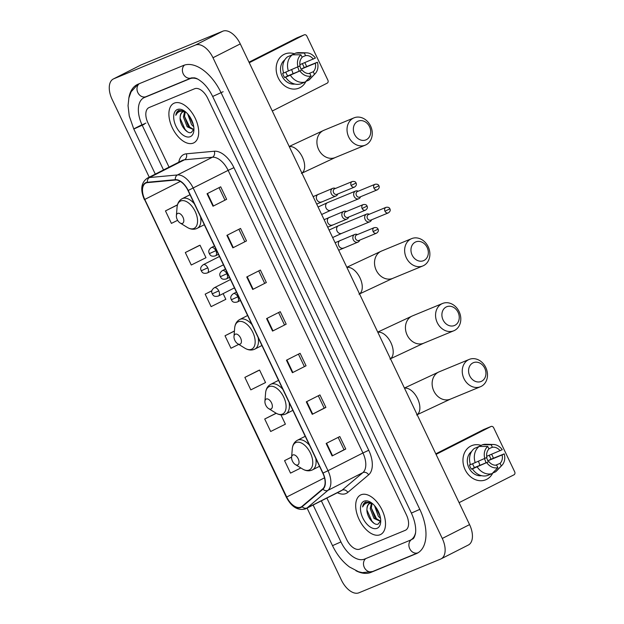 <?xml version="1.0" encoding="UTF-8"?>
<svg xmlns="http://www.w3.org/2000/svg" width="624" height="624" viewBox="0 0 624 624"><rect width="100%" height="100%" fill="white"/><g stroke="black" fill="none" stroke-linecap="round" stroke-linejoin="round"><path stroke-width="0.94" d="M380.133 534.721A22.152 12.386 -116.9 0 0 380.624 534.495A22.152 12.386 -116.9 0 0 381.865 509.574A22.152 12.386 -116.9 0 0 361.078 494.77A22.152 12.386 -116.9 0 0 360.586 494.996A22.152 12.386 -116.9 0 0 359.338 519.917A22.152 12.386 -116.9 0 0 380.133 534.721A22.152 12.386 -116.9 0 0 380.624 534.495A22.152 12.386 -116.9 0 0 381.865 509.574A22.152 12.386 -116.9 0 0 361.078 494.77A22.152 12.386 -116.9 0 0 360.586 494.996A22.152 12.386 -116.9 0 0 359.338 519.917A22.152 12.386 -116.9 0 0 380.133 534.721M193.323 143.075A22.152 12.386 -116.9 0 0 193.814 142.849A22.152 12.386 -116.9 0 0 195.062 117.928A22.152 12.386 -116.9 0 0 174.268 103.124A22.152 12.386 -116.9 0 0 173.776 103.35A22.152 12.386 -116.9 0 0 172.536 128.271A22.152 12.386 -116.9 0 0 193.323 143.075A22.152 12.386 -116.9 0 0 193.814 142.849A22.152 12.386 -116.9 0 0 195.062 117.928A22.152 12.386 -116.9 0 0 174.268 103.124A22.152 12.386 -116.9 0 0 173.776 103.35A22.152 12.386 -116.9 0 0 172.536 128.271A22.152 12.386 -116.9 0 0 193.323 143.075M300.713 507.179A14.765 8.26 63.1 0 1 286.712 497.016L144.776 199.438A14.765 8.26 63.1 0 1 145.743 183.105A14.765 8.26 63.1 0 1 147.49 182.614L175.438 180.032A14.765 8.26 63.1 0 1 188.019 190.538L322.819 473.156A14.765 8.26 63.1 0 1 322.756 488.881L301.946 506.431A14.765 8.26 63.1 0 1 301.041 507.031A14.765 8.26 63.1 0 1 300.713 507.179M300.869 507.515A15.132 8.463 -116.9 0 0 302.133 506.743L322.943 489.193A15.132 8.463 -116.9 0 0 323.006 473.078L188.206 190.46A15.132 8.463 -116.9 0 0 175.321 179.689L147.373 182.27A15.132 8.463 -116.9 0 0 144.581 199.516L286.525 497.094A15.132 8.463 -116.9 0 0 300.869 507.515M198.962 245.622L185.312 252.533L191.264 265.013L205.99 257.704L200.031 245.216L198.822 245.677M258.515 370.484L244.865 377.387L250.825 389.875L265.543 382.559L259.584 370.079L258.375 370.539M149.183 107.5A13.845 7.738 -116.9 0 0 148.879 107.64A13.845 7.738 -116.9 0 0 147.966 122.951L169.049 167.146L147.966 122.951A13.845 7.738 -116.9 0 1 148.879 107.64A13.845 7.738 -116.9 0 1 149.183 107.5L194.594 88.756L149.183 107.5M326.882 498.061L346.687 539.565A13.845 7.738 -116.9 0 0 359.806 549.089L405.218 530.345A13.845 7.738 -116.9 0 0 405.522 530.205A13.845 7.738 -116.9 0 0 406.435 514.894L207.714 98.28A13.845 7.738 -116.9 0 0 194.594 88.756A13.845 7.738 -116.9 0 1 207.714 98.28L406.435 514.894A13.845 7.738 -116.9 0 1 405.522 530.205A13.845 7.738 -116.9 0 1 405.218 530.345L359.806 549.089A13.845 7.738 -116.9 0 1 346.687 539.565L326.882 498.061M226.894 235.357L240.544 228.439L246.496 240.926L232.853 247.845L226.894 235.357M207.043 193.744L220.685 186.818L226.645 199.306L213.002 206.224L207.043 193.744M286.447 360.22L300.097 353.301L306.049 365.781L292.406 372.707L286.447 360.22M306.306 401.84L319.948 394.922L325.907 407.402L312.257 414.328L306.306 401.84M326.157 443.461L339.799 436.543L345.758 449.023L332.108 455.949L326.157 443.461M246.745 276.978L260.395 270.059L266.347 282.547L252.704 289.466L246.745 276.978M266.596 318.599L280.246 311.68L286.198 324.168L272.555 331.087L266.596 318.599M177.481 204.812L165.461 210.912L171.413 223.392L177.622 220.311M276.136 413.221L264.716 419.008L270.676 431.496L285.394 424.18L280.933 414.835M291.619 457.057L284.567 460.629L290.527 473.117L300.877 467.969M211.903 290.729L205.163 294.154L211.115 306.634L225.841 299.317L223.119 293.623M234.429 330.993L225.014 335.767L230.966 348.254L238.735 344.393M286.198 324.168L272.555 331.087M266.347 282.547L252.704 289.466M345.758 449.023L344.035 449.732M338.146 437.377L344.042 449.74L332.108 455.949M325.907 407.402L324.184 408.112M318.295 395.756L324.184 408.119L312.257 414.328M306.049 365.781L292.406 372.707M226.645 199.306L213.002 206.224M246.496 240.926L232.853 247.845M225.014 335.767L234.421 331.094M244.865 377.387L259.584 370.079M264.716 419.008L276.245 413.283M284.567 460.629L291.611 457.127M205.163 294.154L211.879 290.807M185.312 252.533L200.031 245.216M165.461 210.912L177.442 204.953M278.585 312.523L284.482 324.878M298.436 354.136L304.333 366.499M258.734 270.902L264.631 283.257M238.883 229.281L244.78 241.636M219.032 187.66L224.929 200.023M197.894 79.186A24.913 13.931 -116.9 0 0 189.829 78.764L144.417 97.516A24.913 13.931 -116.9 0 0 143.863 97.765A24.913 13.931 -116.9 0 0 142.233 125.315L163.519 169.946M321.36 500.861L340.946 541.936A24.913 13.931 -116.9 0 0 364.572 559.081L409.984 540.329A24.913 13.931 -116.9 0 0 410.537 540.08A24.913 13.931 -116.9 0 0 415.49 533.029M307.078 508.108L341.414 580.102A18.455 10.319 -116.9 0 0 358.917 592.8L440.653 559.057A18.455 10.319 -116.9 0 0 441.067 558.862A18.455 10.319 -116.9 0 0 442.276 538.457L212.987 57.743A18.455 10.319 -116.9 0 0 195.484 45.045L113.747 78.788A18.455 10.319 -116.9 0 0 113.342 78.983A18.455 10.319 -116.9 0 0 112.125 99.388L149.237 177.193M441.067 558.862L468.351 545.017A18.455 10.319 -116.9 0 0 469.568 524.612L240.279 43.898A18.455 10.319 -116.9 0 0 222.776 31.2L141.04 64.943A18.455 10.319 -116.9 0 0 140.626 65.138L113.342 78.983M355.891 570.71A39.679 22.191 -116.9 0 0 370.929 572.395L416.333 553.652A39.679 22.191 -116.9 0 0 417.214 553.246A39.679 22.191 -116.9 0 0 419.819 509.371L221.099 92.758A39.679 22.191 -116.9 0 0 183.472 65.45L138.068 84.193A39.679 22.191 -116.9 0 0 137.186 84.599A39.679 22.191 -116.9 0 0 128.817 98.194M372.497 503.63A10.429 5.834 -116.9 0 0 369.525 503.607A10.429 5.834 -116.9 0 0 369.299 503.716A10.429 5.834 -116.9 0 0 366.998 508.537C367.31 505.838 368.355 504.098 370.126 503.303M380.562 521.375L373.979 518.427L370.219 508.661L371.374 503.373M380.539 518.404L378.316 516.235L374.533 505.635M380.188 516.586L375.757 507.14M380.624 521.188L375.063 517.881L371.303 508.108L372.076 503.506M371.311 502.718L365.516 502.078M377.075 528.31A15.046 8.408 -116.9 0 0 380.687 522.085A15.046 8.408 -116.9 0 0 370.64 502.273A15.046 8.408 -116.9 0 0 364.135 501.173A15.046 8.408 -116.9 0 0 362.809 517.959A15.046 8.408 -116.9 0 0 377.075 528.31M366.998 508.537C365.929 515.923 373.753 526.024 378.082 524.137L380.695 520.884M365.82 501.938C364.065 502.702 362.996 504.371 362.622 506.945C363.73 504.613 365.43 503.225 367.708 502.788L372.294 503.467M362.622 506.945L365.75 501.969M374.002 523.263L371.888 521.134L366.935 510.019M377.068 519.886L371.296 508.022M380.086 516.157L375.944 507.406M492.383 455.785A18.455 15.288 -112.4 0 1 493.373 458.227A18.455 15.288 -112.4 0 0 492.383 455.785A18.455 15.288 -112.4 0 0 491.595 454.288A18.455 15.288 -112.4 0 1 492.383 455.785M492.781 473A18.455 15.288 -112.4 0 1 479.154 480.636A18.455 15.288 -112.4 0 1 465.091 469.63A18.455 15.288 -112.4 0 1 465.652 450.731A18.455 15.288 -112.4 0 1 481.003 445.364A18.455 15.288 -112.4 0 0 471.697 445.653L471.697 445.653A18.455 15.288 -112.4 0 0 465.091 469.63A18.455 15.288 -112.4 0 0 485.784 479.77L485.784 479.77A18.455 15.288 -112.4 0 0 492.781 473M459.092 502.655L513.997 474.802A2.309 1.911 67.6 0 0 514.706 471.861L493.662 427.744A2.309 1.911 67.6 0 0 491.08 426.473A2.309 1.911 67.6 0 0 490.971 426.527L483.795 429.484L435.802 453.835M436.067 454.381L490.971 426.527M478.366 461.347A11.536 9.555 -112.4 0 1 478.663 461.939A11.536 9.555 -112.4 0 1 479.786 465.395M486.47 457.688A9.227 7.644 67.6 0 1 486.993 458.656A9.227 7.644 67.6 0 1 487.773 460.847L502.109 454.927A9.227 7.644 -112.4 0 1 500.058 463.39L495.651 465.215M470.402 464.584L469.435 464.981A13.385 11.084 -112.4 0 0 470.278 467.134A13.385 11.084 -112.4 0 0 471.416 469.147L472.423 468.858A15.226 12.613 -112.4 0 0 487.328 475.574L492.11 473.6L497.874 467.68L496.649 465.122A9.227 7.644 -112.4 0 1 488.896 461.627L474.56 467.548A9.227 7.644 67.6 0 1 473.351 465.582A9.227 7.644 67.6 0 1 472.672 463.772M484.403 458.71A9.227 7.644 -112.4 0 1 484.84 459.545A9.227 7.644 -112.4 0 1 485.831 462.899M489.076 455.325A13.385 11.084 -112.4 0 1 490.066 457.096A13.385 11.084 -112.4 0 1 490.909 459.256L504.208 453.866A11.996 9.937 -112.4 0 1 501.977 465.301A11.996 9.937 -112.4 0 1 501.283 465.949L500.058 463.39M481.595 475.691A13.385 11.084 -112.4 0 1 468.842 467.727A13.385 11.084 -112.4 0 1 471.611 451.495M470.441 464.693A15.226 12.613 -112.4 0 1 474.38 448.422L479.162 446.449L487.742 446.441L488.959 449.007A9.227 7.644 -112.4 0 0 486.915 457.47L470.441 464.693M488.834 448.734L492.375 447.275L491.15 444.717L482.57 444.717L477.922 446.956M472.423 468.858L488.896 461.627M492.11 473.6A15.226 12.613 -112.4 0 1 477.204 466.885M475.223 462.719A15.226 12.613 -112.4 0 1 479.162 446.449M482.57 444.717A15.226 12.613 -112.4 0 1 485.909 444.288L493.381 444.483A11.996 9.937 -112.4 0 1 502.226 449.701L486.697 456.308M497.874 467.68A11.996 9.937 -112.4 0 1 486.798 462.696M484.817 458.531A11.996 9.937 -112.4 0 1 487.742 446.441M491.15 444.717A11.996 9.937 -112.4 0 1 493.381 444.483M492.375 447.275A9.227 7.644 -112.4 0 1 500.128 450.762M501.977 465.301L496.813 470.707A15.226 12.613 -112.4 0 1 495.526 471.869L501.283 465.949M492.64 473.062L495.526 471.869M502.109 454.927L504.208 453.866M487.773 460.847L490.909 459.256M471.416 469.147L474.56 467.548M484.762 368.261A10.148 8.408 67.6 0 0 472.891 362.918A10.148 8.408 67.6 0 0 469.747 375.882A10.148 8.408 67.6 0 0 481.619 381.233A10.148 8.408 67.6 0 0 484.762 368.261M463.952 378.596A14.765 12.23 -112.4 0 1 469.232 359.408A14.765 12.23 -112.4 0 1 485.784 367.52A14.765 12.23 -112.4 0 1 480.503 386.708A14.765 12.23 -112.4 0 1 463.952 378.596M292.937 454.951A5.538 3.097 -116.9 0 0 291.603 457.244A5.538 3.097 -116.9 0 0 295.3 464.537A5.538 3.097 -116.9 0 0 297.695 464.942A5.538 3.097 -116.9 0 0 298.186 458.765A5.538 3.097 -116.9 0 0 292.937 454.951M458.078 312.328A10.148 8.408 67.6 0 0 446.207 306.977A10.148 8.408 67.6 0 0 443.071 319.94A10.148 8.408 67.6 0 0 454.943 325.291A10.148 8.408 67.6 0 0 458.078 312.328M437.268 322.663A14.765 12.23 -112.4 0 1 442.549 303.475A14.765 12.23 -112.4 0 1 459.1 311.587A14.765 12.23 -112.4 0 1 453.82 330.767A14.765 12.23 -112.4 0 1 437.268 322.663M266.253 399.017A5.538 3.097 -116.9 0 0 264.927 401.31A5.538 3.097 -116.9 0 0 268.624 408.603A5.538 3.097 -116.9 0 0 271.019 409.001A5.538 3.097 -116.9 0 0 271.502 402.823A5.538 3.097 -116.9 0 0 266.253 399.017M427.151 247.486A10.148 8.408 67.6 0 0 415.28 242.135A10.148 8.408 67.6 0 0 412.136 255.099A10.148 8.408 67.6 0 0 424.016 260.45A10.148 8.408 67.6 0 0 427.151 247.486M406.341 257.813A14.765 12.23 -112.4 0 1 411.622 238.633A14.765 12.23 -112.4 0 1 428.173 246.737A14.765 12.23 -112.4 0 1 422.893 265.925A14.765 12.23 -112.4 0 1 406.341 257.813M235.326 334.168A5.538 3.097 -116.9 0 0 233.992 336.461A5.538 3.097 -116.9 0 0 237.697 343.754A5.538 3.097 -116.9 0 0 240.092 344.159A5.538 3.097 -116.9 0 0 240.575 337.982A5.538 3.097 -116.9 0 0 235.326 334.168M369.541 126.703A10.148 8.408 67.6 0 0 357.669 121.352A10.148 8.408 67.6 0 0 354.533 134.316A10.148 8.408 67.6 0 0 366.405 139.667A10.148 8.408 67.6 0 0 369.541 126.703M348.73 137.03A14.765 12.23 -112.4 0 1 354.011 117.85A14.765 12.23 -112.4 0 1 370.562 125.954A14.765 12.23 -112.4 0 1 365.282 145.142A14.765 12.23 -112.4 0 1 348.73 137.03M177.715 213.392A5.538 3.097 -116.9 0 0 176.381 215.686A5.538 3.097 -116.9 0 0 180.086 222.971A5.538 3.097 -116.9 0 0 182.481 223.376A5.538 3.097 -116.9 0 0 182.965 217.199A5.538 3.097 -116.9 0 0 177.715 213.392M369.283 214.258L368.917 214.11A4.15 3.44 67.6 0 0 366.616 214.11A4.15 3.44 67.6 0 0 366.421 214.196A4.15 3.44 67.6 0 0 365.134 219.5A4.15 3.44 67.6 0 0 369.79 221.785A4.15 3.44 67.6 0 0 369.993 221.692A4.15 3.44 67.6 0 0 371.413 220.163L371.576 219.796M384.961 211.232A3.003 2.48 67.6 0 0 388.323 212.885C390.133 211.614 390.655 210.257 389.891 208.822L384.961 211.232A3.003 2.48 67.6 0 1 386.038 207.34L368.495 214.578A3.003 2.48 67.6 0 0 368.347 214.648A3.003 2.48 67.6 0 0 367.419 218.478A3.003 2.48 67.6 0 0 370.781 220.124A3.003 2.48 67.6 0 0 370.929 220.061M358.285 191.194L357.919 191.053A4.15 3.44 67.6 0 0 355.618 191.045A4.15 3.44 67.6 0 0 355.423 191.139A4.15 3.44 67.6 0 0 354.136 196.443A4.15 3.44 67.6 0 0 358.792 198.728A4.15 3.44 67.6 0 0 358.995 198.635A4.15 3.44 67.6 0 0 360.415 197.106L360.578 196.739M373.963 188.175A3.003 2.48 67.6 0 0 377.325 189.829C379.135 188.549 379.657 187.2 378.893 185.765L373.963 188.175A3.003 2.48 67.6 0 1 375.04 184.283L357.497 191.521A3.003 2.48 67.6 0 0 357.349 191.591A3.003 2.48 67.6 0 0 356.421 195.421A3.003 2.48 67.6 0 0 359.783 197.067A3.003 2.48 67.6 0 0 359.931 197.005M357.451 234.577L357.084 234.437A4.15 3.44 67.6 0 0 354.791 234.429A4.15 3.44 67.6 0 0 354.588 234.523A4.15 3.44 67.6 0 0 353.246 239.702A4.15 3.44 67.6 0 0 357.958 242.104A4.15 3.44 67.6 0 0 358.16 242.011A4.15 3.44 67.6 0 0 359.58 240.482L359.744 240.123M373.129 231.559A3.003 2.48 67.6 0 0 376.49 233.204C378.3 231.933 378.823 230.576 378.058 229.141L373.129 231.559A3.003 2.48 67.6 0 1 374.205 227.659L356.663 234.905A3.003 2.48 67.6 0 0 356.515 234.967A3.003 2.48 67.6 0 0 355.586 238.797A3.003 2.48 67.6 0 0 358.948 240.443A3.003 2.48 67.6 0 0 359.096 240.38M346.453 211.52L346.086 211.372A4.15 3.44 67.6 0 0 343.793 211.372A4.15 3.44 67.6 0 0 343.59 211.466A4.15 3.44 67.6 0 0 342.248 216.645A4.15 3.44 67.6 0 0 346.96 219.047A4.15 3.44 67.6 0 0 347.162 218.954A4.15 3.44 67.6 0 0 348.582 217.425L348.746 217.058M362.131 208.502A3.003 2.48 67.6 0 0 365.492 210.148C367.302 208.876 367.825 207.519 367.06 206.084L362.131 208.502A3.003 2.48 67.6 0 1 363.207 204.602L345.665 211.84A3.003 2.48 67.6 0 0 345.517 211.91A3.003 2.48 67.6 0 0 344.588 215.74A3.003 2.48 67.6 0 0 347.95 217.386A3.003 2.48 67.6 0 0 348.098 217.324M335.455 188.464L335.088 188.315A4.15 3.44 67.6 0 0 332.795 188.315A4.15 3.44 67.6 0 0 332.592 188.401A4.15 3.44 67.6 0 0 331.25 193.588A4.15 3.44 67.6 0 0 335.962 195.991A4.15 3.44 67.6 0 0 336.164 195.897A4.15 3.44 67.6 0 0 337.584 194.368L337.748 194.002M351.133 185.437A3.003 2.48 67.6 0 0 354.494 187.091C356.304 185.819 356.827 184.462 356.062 183.027L351.133 185.437A3.003 2.48 67.6 0 1 352.209 181.545L334.667 188.783A3.003 2.48 67.6 0 0 334.519 188.854A3.003 2.48 67.6 0 0 333.59 192.683A3.003 2.48 67.6 0 0 336.952 194.329A3.003 2.48 67.6 0 0 337.1 194.267M305.581 64.139A18.455 15.288 -112.4 0 1 306.571 66.581A18.455 15.288 -112.4 0 0 305.581 64.139A18.455 15.288 -112.4 0 0 304.793 62.642A18.455 15.288 -112.4 0 1 305.581 64.139M305.978 81.354A18.455 15.288 -112.4 0 1 292.344 88.99A18.455 15.288 -112.4 0 1 278.288 77.984A18.455 15.288 -112.4 0 1 278.842 59.085A18.455 15.288 -112.4 0 1 294.193 53.719A18.455 15.288 -112.4 0 0 284.887 54.007A18.455 15.288 -112.4 0 0 278.288 77.984A18.455 15.288 -112.4 0 0 298.974 88.124L298.974 88.124A18.455 15.288 -112.4 0 0 305.978 81.354M272.29 111.01L327.187 83.156A2.309 1.911 67.6 0 0 327.904 80.215L306.86 36.098A2.309 1.911 67.6 0 0 304.278 34.827A2.309 1.911 67.6 0 0 304.161 34.882L296.993 37.838L248.999 62.189M249.257 62.735L304.161 34.882M291.556 69.701A11.536 9.555 -112.4 0 1 291.86 70.294A11.536 9.555 -112.4 0 1 292.976 73.749M299.668 66.043A9.227 7.644 67.6 0 1 300.191 67.01A9.227 7.644 67.6 0 1 300.963 69.202L315.307 63.281A9.227 7.644 -112.4 0 1 313.256 71.744L308.849 73.57M283.6 72.938L282.625 73.336A13.385 11.084 -112.4 0 0 283.475 75.488A13.385 11.084 -112.4 0 0 284.614 77.501L285.62 77.212A15.226 12.613 -112.4 0 0 300.526 83.928L305.308 81.955L311.064 76.034L309.847 73.476A9.227 7.644 -112.4 0 1 302.094 69.982L287.75 75.902A9.227 7.644 67.6 0 1 286.541 73.936A9.227 7.644 67.6 0 1 285.87 72.127M297.593 67.064A9.227 7.644 -112.4 0 1 298.038 67.899A9.227 7.644 -112.4 0 1 299.029 71.253M302.273 63.679A13.385 11.084 -112.4 0 1 303.256 65.458A13.385 11.084 -112.4 0 1 304.106 67.61L317.405 62.221A11.996 9.937 -112.4 0 1 315.167 73.655A11.996 9.937 -112.4 0 1 314.48 74.303L313.256 71.744M294.793 84.045A13.385 11.084 -112.4 0 1 282.04 76.081A13.385 11.084 -112.4 0 1 284.801 59.849M283.639 73.047A15.226 12.613 -112.4 0 1 287.578 56.776L292.352 54.803L300.932 54.795L302.156 57.361A9.227 7.644 -112.4 0 0 300.105 65.824L283.639 73.047M302.024 57.088L305.565 55.63L304.348 53.071L295.768 53.071L291.112 55.31M285.62 77.212L302.094 69.982M305.308 81.955A15.226 12.613 -112.4 0 1 290.402 75.239M288.413 71.074A15.226 12.613 -112.4 0 1 292.352 54.803M295.768 53.071A15.226 12.613 -112.4 0 1 299.099 52.642L306.579 52.837A11.996 9.937 -112.4 0 1 315.416 58.055L299.894 64.662M311.064 76.034A11.996 9.937 -112.4 0 1 299.996 71.05M298.007 66.885A11.996 9.937 -112.4 0 1 300.932 54.795M304.348 53.071A11.996 9.937 -112.4 0 1 306.579 52.837M305.565 55.63A9.227 7.644 -112.4 0 1 313.318 59.116M315.167 73.655L310.011 79.061A15.226 12.613 -112.4 0 1 308.716 80.223L314.48 74.303M305.83 81.416L308.716 80.223M315.307 63.281L317.405 62.221M300.963 69.202L304.106 67.61M284.614 77.501L287.75 75.902M185.687 111.985A10.429 5.834 -116.9 0 0 182.723 111.961A10.429 5.834 -116.9 0 0 182.489 112.07A10.429 5.834 -116.9 0 0 180.188 116.891C180.508 114.192 181.553 112.453 183.323 111.657M193.76 129.73L187.177 126.781L183.409 117.016L184.571 111.727M193.736 126.758L191.513 124.589L187.723 113.989M193.385 124.94L188.955 115.495M193.814 129.542L188.261 126.235L184.493 116.462L185.266 111.86M184.509 111.072L178.714 110.432M190.273 136.672A15.046 8.408 -116.9 0 0 193.885 130.439A15.046 8.408 -116.9 0 0 183.83 110.627A15.046 8.408 -116.9 0 0 177.325 109.535A15.046 8.408 -116.9 0 0 176.007 126.313A15.046 8.408 -116.9 0 0 190.273 136.672M180.188 116.891C179.127 124.277 186.943 134.378 191.279 132.491L193.892 129.238M179.01 110.292C177.255 111.056 176.194 112.726 175.812 115.3C176.927 112.967 178.62 111.579 180.905 111.142L185.492 111.821M175.812 115.3L178.94 110.323M187.192 131.617L185.086 129.488L180.125 118.373M190.265 128.24L184.493 116.376M193.284 124.519L189.142 115.76M286.712 497.016L324.511 477.844M178.792 162.209A23.072 12.901 63.1 0 1 184.119 154.354A23.072 12.901 63.1 0 1 186.342 153.816L214.289 151.234A23.072 12.901 63.1 0 1 233.938 167.653L368.737 450.263A23.072 12.901 63.1 0 1 368.636 474.833L347.833 492.383A23.072 12.901 63.1 0 1 337.428 492.71M147.373 182.27A4.618 3.736 -95.3 0 1 149.534 177.536L184.47 159.814A18.455 10.319 -116.9 0 0 182.692 160.243A18.455 10.319 -116.9 0 0 182.278 160.43L147.35 178.152A18.455 10.319 63.1 0 1 149.534 177.536L177.481 174.954A18.455 10.319 63.1 0 1 193.206 188.089L328.006 470.699L323.006 473.078M322.943 489.193A4.618 3.791 -130.1 0 0 327.928 490.363L362.856 472.641A18.455 10.319 -116.9 0 0 362.934 452.977L328.006 470.699A18.455 10.319 63.1 0 1 327.928 490.363L307.117 507.913A18.455 10.319 63.1 0 1 305.986 508.661A18.455 10.319 63.1 0 1 305.581 508.849M144.581 199.516L286.299 497.149C291.447 506.891 297.796 510.83 305.354 508.95L340.922 490.94A18.455 10.319 -116.9 0 0 342.053 490.191L362.856 472.641A4.618 3.791 49.9 0 1 368.636 474.833M302.133 506.743A4.618 3.791 -130.1 0 0 307.117 507.913L342.053 490.191A4.618 3.791 49.9 0 1 347.833 492.383M188.206 190.46L228.134 170.368A18.455 10.319 -116.9 0 0 212.417 157.232L184.47 159.814A4.618 3.736 84.7 0 0 186.342 153.816M175.321 179.689A4.618 3.736 -95.3 0 1 177.481 174.954L212.417 157.232A4.618 3.736 84.7 0 0 214.289 151.234M368.737 450.263L362.934 452.977L228.134 170.368L233.938 167.653M144.776 199.438L180.32 181.405M187.465 189.439L189.985 194.735M204.298 224.734L214.438 246.004M218.416 254.335L219.445 256.495L203.291 264.693A4.618 2.582 -116.9 0 1 203.393 264.646A4.618 2.582 -116.9 0 1 207.769 267.821L201.209 270.8C201.802 270.949 201.919 274.505 207.464 272.922A4.618 2.582 -116.9 0 0 207.769 267.821M223.423 264.833L225.436 269.061M229.414 277.391L230.443 279.56L214.289 287.75A4.618 2.582 -116.9 0 1 214.391 287.703A4.618 2.582 -116.9 0 1 218.767 290.878L212.207 293.857C212.8 294.013 212.917 297.562 218.462 295.987A4.618 2.582 -116.9 0 0 218.767 290.878M234.421 287.89L236.434 292.118M240.412 300.448L247.595 315.518L239.795 319.48C236.746 321.142 235.037 324.012 234.663 328.076A15.257 8.533 -116.9 0 1 238.329 321.75A15.257 8.533 -116.9 0 1 252.798 332.257A15.257 8.533 -116.9 0 1 251.456 349.284A15.257 8.533 -116.9 0 1 244.858 348.169L237.697 343.754M254.452 349.276A16.614 9.29 -116.9 0 0 254.826 349.105L261.932 345.501L278.53 380.367L270.722 384.322C267.673 385.991 265.964 388.853 265.598 392.917A15.257 8.533 -116.9 0 1 269.256 386.599A15.257 8.533 -116.9 0 1 283.725 397.098A15.257 8.533 -116.9 0 1 282.391 414.125A15.257 8.533 -116.9 0 1 275.785 413.01L268.624 408.603M285.386 414.125A16.614 9.29 -116.9 0 0 285.753 413.954L292.859 410.35L305.206 436.301L297.398 440.263C294.356 441.925 292.648 444.795 292.274 448.859A15.257 8.533 -116.9 0 1 295.94 442.533A15.257 8.533 -116.9 0 1 310.409 453.04A15.257 8.533 -116.9 0 1 309.067 470.067A15.257 8.533 -116.9 0 1 302.468 468.952L295.3 464.537M312.062 470.059A16.614 9.29 -116.9 0 0 312.429 469.888L319.543 466.284L323.318 474.271M267.041 318.373L273 330.86M286.9 359.993L292.851 372.481M306.751 401.614L312.702 414.102M326.602 443.235L332.553 455.723M247.19 276.752L253.149 289.24M227.339 235.131L233.298 247.619M207.488 193.518L213.447 205.998M145.915 123.084L136.633 127.436M412.027 539.292A7.387 6.115 -112.4 0 1 412.386 539.128L412.581 539.042C413.517 538.91 414.43 537.28 415.311 534.136C416.021 531.539 416.333 523.942 411.38 513.092L419.812 509.356M155.298 174.119L133.793 129.035L144.277 124.277M139.261 83.702A7.387 6.115 67.6 0 0 137.834 92.586A7.387 6.115 67.6 0 0 146.11 96.642L191.513 77.891L194.516 77.844C195.484 78.218 196.841 77.875 202.574 82.571C206.521 86.135 209.882 90.769 212.659 96.47L411.38 513.092M184.532 65.068A7.387 6.115 67.6 0 0 183.238 73.835A7.387 6.115 67.6 0 0 191.513 77.891M223.15 91.712L212.659 96.47M365.765 558.589A7.387 6.115 -112.4 0 0 364.338 567.473A7.387 6.115 -112.4 0 0 372.614 571.522L418.135 552.731A7.387 6.115 -112.4 0 1 418.025 552.778A7.387 6.115 -112.4 0 1 409.75 548.722A7.387 6.115 -112.4 0 1 411.606 539.534M372.614 571.522L362.326 572.637L358.55 571.732L349.51 566.99C342.521 561.764 336.859 554.65 332.506 545.649L340.938 541.921M141.04 64.943L113.747 78.788M222.776 31.2L195.484 45.045M240.279 43.898L212.987 57.743M469.568 524.612L442.276 538.457M141.96 124.73L134.581 128.474M418.064 552.778L416.333 553.652M372.801 571.451L370.929 572.395M146.289 96.564L144.417 97.516M191.654 77.836L189.829 78.764M404.422 388.042L439.117 371.842A14.765 12.23 67.6 0 0 433.836 391.03A14.765 12.23 67.6 0 0 450.388 399.142L416.621 414.968M404.5 388.206A14.765 8.26 63.1 0 1 417.589 398.642A14.765 8.26 63.1 0 1 417.121 414.671M309.566 445.372A16.614 9.29 -116.9 0 0 297.773 440.092A16.614 9.29 -116.9 0 0 297.398 440.263M302.468 468.952C305.705 470.909 308.833 471.315 311.836 470.161L312.429 469.888A16.614 9.29 -116.9 0 0 315.767 458.383M377.738 332.101L412.433 315.908A14.765 12.23 67.6 0 0 407.152 335.096A14.765 12.23 67.6 0 0 423.704 343.2L389.945 359.026M377.816 332.264A14.765 8.26 63.1 0 1 390.913 342.701A14.765 8.26 63.1 0 1 390.445 358.73M282.883 389.431A16.614 9.29 -116.9 0 0 271.089 384.158A16.614 9.29 -116.9 0 0 270.722 384.322M275.785 413.01C279.029 414.976 282.149 415.381 285.16 414.227L285.753 413.954A16.614 9.29 -116.9 0 0 289.091 402.441M346.811 267.259L381.506 251.066A14.765 12.23 67.6 0 0 376.225 270.247A14.765 12.23 67.6 0 0 392.777 278.359L359.011 294.185M346.889 267.423A14.765 8.26 63.1 0 1 359.978 277.859A14.765 8.26 63.1 0 1 359.518 293.888M251.956 324.589A16.614 9.29 -116.9 0 0 240.162 319.309A16.614 9.29 -116.9 0 0 239.795 319.48M244.858 348.169C248.102 350.126 251.222 350.532 254.233 349.378L254.826 349.105A16.614 9.29 -116.9 0 0 258.164 337.6M289.201 146.476L323.895 130.283A14.765 12.23 67.6 0 0 318.614 149.464A14.765 12.23 67.6 0 0 335.166 157.576L301.4 173.402M289.279 146.64A14.765 8.26 63.1 0 1 302.367 157.076A14.765 8.26 63.1 0 1 301.907 173.105M180.086 222.971L187.247 227.386A15.257 8.533 -116.9 0 0 193.853 228.501A15.257 8.533 -116.9 0 0 195.187 211.474A15.257 8.533 -116.9 0 0 180.718 200.975A15.257 8.533 -116.9 0 0 177.052 207.293L176.381 215.686M194.345 203.806A16.614 9.29 -116.9 0 0 182.551 198.526A16.614 9.29 -116.9 0 0 182.185 198.697C179.135 200.366 177.427 203.229 177.052 207.293M196.841 228.493A16.614 9.29 -116.9 0 0 197.215 228.329A16.614 9.29 -116.9 0 0 200.554 216.817M218.361 296.033A4.618 2.582 -116.9 0 0 218.462 295.987L234.445 287.875M366.616 214.11L338.559 225.693A4.15 3.44 67.6 0 0 337.077 231.091A4.15 3.44 67.6 0 0 337.194 231.317A4.15 3.44 67.6 0 0 341.734 233.368L369.79 221.785M207.363 272.969A4.618 2.582 -116.9 0 0 207.464 272.922L223.447 264.818M355.618 191.045L327.561 202.636A4.15 3.44 67.6 0 0 326.079 208.026A4.15 3.44 67.6 0 0 326.196 208.26A4.15 3.44 67.6 0 0 330.736 210.311L358.792 198.728M237.432 301.954A4.618 2.582 -116.9 0 0 237.533 301.907C231.988 303.482 231.878 299.933 231.286 299.777L237.838 296.806A4.618 2.582 -116.9 0 0 233.462 293.631A4.618 2.582 -116.9 0 0 233.36 293.678L236.457 292.102M240.435 300.433L237.533 301.907A4.618 2.582 -116.9 0 0 237.838 296.806M340.517 240.334A4.15 3.44 67.6 0 0 340.306 240.404A4.15 3.44 67.6 0 0 340.103 240.497A4.15 3.44 67.6 0 0 338.941 246.035A4.15 3.44 67.6 0 0 343.473 248.087A4.15 3.44 67.6 0 0 343.676 247.993M226.434 278.897A4.618 2.582 -116.9 0 0 226.535 278.85C220.99 280.426 220.88 276.877 220.288 276.721L226.84 273.749A4.618 2.582 -116.9 0 0 222.464 270.574A4.618 2.582 -116.9 0 0 222.362 270.621L225.459 269.045M229.437 277.376L226.535 278.85A4.618 2.582 -116.9 0 0 226.84 273.749M329.519 217.269A4.15 3.44 67.6 0 0 329.308 217.347A4.15 3.44 67.6 0 0 329.105 217.441A4.15 3.44 67.6 0 0 327.943 222.979A4.15 3.44 67.6 0 0 332.475 225.03A4.15 3.44 67.6 0 0 332.678 224.936M215.436 255.84A4.618 2.582 -116.9 0 0 215.537 255.793C209.992 257.369 209.882 253.82 209.29 253.664L215.842 250.692A4.618 2.582 -116.9 0 0 211.466 247.517A4.618 2.582 -116.9 0 0 211.364 247.564L214.461 245.989M218.439 254.319L215.537 255.793A4.618 2.582 -116.9 0 0 215.842 250.692M318.521 194.212A4.15 3.44 67.6 0 0 318.31 194.29A4.15 3.44 67.6 0 0 318.107 194.384A4.15 3.44 67.6 0 0 316.945 199.922A4.15 3.44 67.6 0 0 321.477 201.965A4.15 3.44 67.6 0 0 321.68 201.88M147.35 178.152C141.102 182.543 140.104 189.68 144.362 199.563M332.506 545.649L313.131 505.034M138.138 84.162L131.126 91.751L128.879 97.921L128.053 105.659L129.246 115.978L133.793 129.035M146.016 96.673L143.863 97.765M483.912 429.437L491.08 426.473M439.117 371.842L469.232 359.408M291.603 457.244L292.274 448.859M450.388 399.142L480.503 386.708M412.433 315.908L442.549 303.475M264.927 401.31L265.598 392.917M423.704 343.2L453.82 330.767M381.506 251.066L411.622 238.633M233.992 336.461L234.663 328.076M392.777 278.359L422.893 265.925M323.895 130.283L354.011 117.85M204.321 224.718L196.622 228.602C193.612 229.749 190.492 229.351 187.247 227.386M190.016 194.727L182.185 198.697M335.166 157.576L365.282 145.142M332.647 237.557L341.734 233.368M338.559 225.693L329.074 230.061M212.207 293.857C212.503 293.42 209.812 291.166 214.289 287.75M388.323 212.885L370.781 220.124M386.038 207.34C388.12 206.989 389.399 207.488 389.891 208.822M321.649 214.5L330.736 210.311M327.561 202.636L318.076 207.004M201.209 270.8C201.505 270.364 198.814 268.109 203.291 264.693M377.325 189.829L359.783 197.067M375.04 184.283C377.122 183.932 378.401 184.431 378.893 185.765M338.684 250.224L357.958 242.104M354.791 234.429L335.111 242.728M376.49 233.204L358.948 240.443M374.205 227.659C376.288 227.315 377.567 227.807 378.058 229.141M231.286 299.777C231.574 299.348 228.883 297.094 233.36 293.678M327.686 227.167L346.96 219.047M343.793 211.372L324.113 219.671M365.492 210.148L347.95 217.386M363.207 204.602C365.29 204.259 366.569 204.75 367.06 206.084M220.288 276.721C220.576 276.292 217.885 274.037 222.362 270.621M316.688 204.11L335.962 195.991M332.795 188.315L313.115 196.607M354.494 187.091L336.952 194.329M352.209 181.545C354.292 181.194 355.571 181.693 356.062 183.027M209.29 253.664C209.578 253.235 206.887 250.981 211.364 247.564M297.102 37.791L304.278 34.827"/></g></svg>
